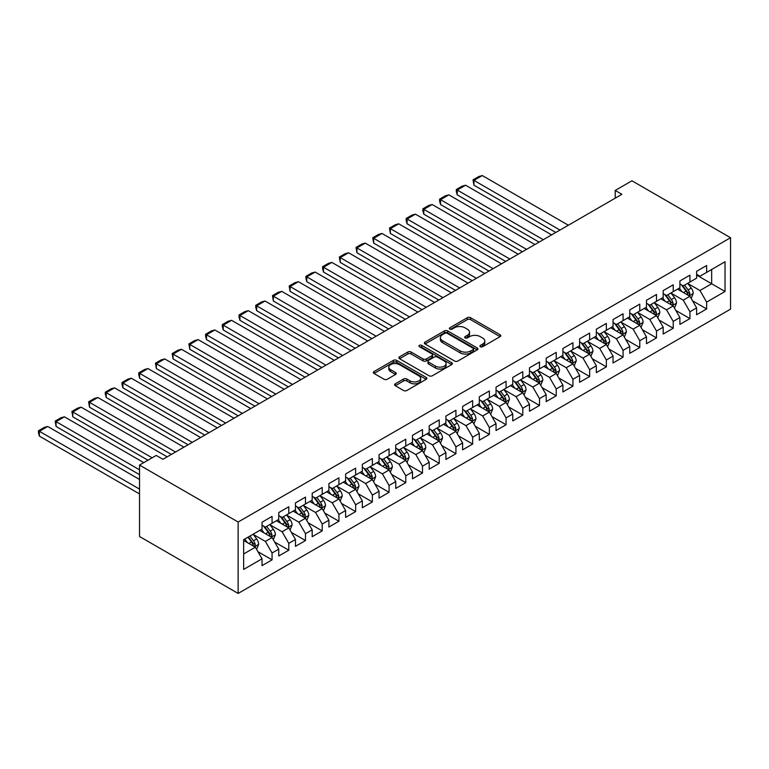 <?xml version="1.0" encoding="UTF-8"?>
<svg xmlns="http://www.w3.org/2000/svg" width="769" height="769" viewBox="0 0 769 769"><rect width="100%" height="100%" fill="white"/><g stroke="black" fill="none" stroke-linecap="round" stroke-linejoin="round"><path stroke-width="1.15" d="M480.385 346.713A1.625 0.942 0 0 0 482.672 346.713L500.11 336.649A2.317 1.336 0 0 0 500.792 335.697A2.317 1.336 0 0 0 500.11 334.746L470.58 317.703A2.317 1.336 0 0 0 467.292 317.703L449.865 327.767A1.625 0.942 0 0 0 449.384 328.43A1.625 0.942 0 0 0 449.865 329.094A1.625 0.942 0 0 0 452.162 329.094L454.421 327.786A7.421 4.287 0 0 1 464.918 327.786L467.379 329.209A7.421 4.287 0 0 1 469.551 332.237A7.421 4.287 0 0 1 467.379 335.274L465.12 336.572A1.625 0.942 0 0 0 464.649 337.235A1.625 0.942 0 0 0 465.12 337.899A1.625 0.942 0 0 0 467.417 337.899L469.676 336.601A7.421 4.287 0 0 1 480.173 336.601L482.634 338.014A7.421 4.287 0 0 1 484.806 341.052A7.421 4.287 0 0 1 482.634 344.079L480.385 345.387A1.625 0.942 0 0 0 479.904 346.05A1.625 0.942 0 0 0 480.385 346.713L480.385 345.387M395.276 383.818A2.317 1.336 0 0 0 394.593 384.76A2.317 1.336 0 0 0 395.276 385.711L403.552 390.498A2.317 1.336 0 0 0 406.839 390.498L426.199 379.319A2.317 1.336 0 0 0 426.882 378.367A2.317 1.336 0 0 0 426.199 377.425L396.669 360.373A2.317 1.336 0 0 0 393.382 360.373L374.022 371.552A2.317 1.336 0 0 0 373.349 372.494A2.317 1.336 0 0 0 374.022 373.446L384.029 379.223A2.317 1.336 0 0 0 387.316 379.223L395.602 374.436A2.317 1.336 0 0 0 396.275 373.494A2.317 1.336 0 0 0 395.602 372.542L390.633 369.678A6.21 3.585 0 0 1 388.816 367.149A6.21 3.585 0 0 1 392.651 363.833A6.21 3.585 0 0 1 399.419 364.612L418.855 375.839A6.21 3.585 0 0 1 420.672 378.367A6.21 3.585 0 0 1 416.846 381.684A6.21 3.585 0 0 1 410.079 380.905L406.839 379.03A2.317 1.336 0 0 0 403.552 379.03L395.276 383.818L395.276 385.711M139.525 465.091L238.14 522.026L238.14 593.437L139.525 536.502L139.525 465.091L156.242 455.44L162.922 459.295L621.91 194.307L615.219 190.443L615.219 198.162M615.219 190.443L631.935 180.792L730.55 237.727L238.14 522.026M454.585 361.036A2.317 1.336 0 0 0 457.863 361.036L477.222 349.857A2.317 1.336 0 0 0 477.905 348.915A2.317 1.336 0 0 0 477.222 347.963L447.693 330.91A2.317 1.336 0 0 0 444.405 330.91L425.046 342.09A2.317 1.336 0 0 0 424.373 343.041A2.317 1.336 0 0 0 425.046 343.983L454.585 361.036M420.037 347.059A1.625 0.942 0 0 1 421.681 347.29L451.682 364.602L432.351 375.762A2.317 1.336 0 0 1 429.073 375.762L399.534 358.719L399.534 356.816A2.317 1.336 0 0 0 398.861 357.768A2.317 1.336 0 0 0 399.534 358.719M399.534 356.816L407.82 352.039A2.317 1.336 0 0 1 411.107 352.039L423.085 358.95A2.317 1.336 0 0 0 426.362 358.95L431.861 355.778A2.317 1.336 0 0 0 432.534 354.826A2.317 1.336 0 0 0 431.861 353.884L419.393 346.684A1.625 0.942 0 0 1 418.913 346.021A1.625 0.942 0 0 1 419.912 345.156A1.625 0.942 0 0 1 421.681 345.358L451.711 362.689A2.317 1.336 0 0 1 452.393 363.641A2.317 1.336 0 0 1 451.711 364.583L451.711 362.689M238.14 593.437L730.55 309.138L730.55 237.727M696.618 275.081L711.661 283.761L711.661 269.477L725.032 261.758L706.644 272.38L706.644 265.526L696.618 271.313L696.618 278.167L689.937 282.021L689.937 275.177L679.902 280.964L679.902 287.817L673.221 291.672L673.221 284.828L663.186 290.615L663.186 297.468L656.505 301.323L656.505 294.469L646.479 300.266L646.479 307.119L639.789 310.974L639.789 304.12L629.763 309.917L629.763 316.77L623.073 320.625L623.073 313.771L613.047 319.568L613.047 326.412L606.356 330.276L606.356 323.422L596.331 329.219L596.331 336.063L589.65 339.927L589.65 333.073L579.615 338.86L579.615 345.714L572.934 349.578L572.934 342.724L562.898 348.511L562.898 355.365L556.218 359.229L556.218 352.375L546.192 358.162L546.192 365.015L539.502 368.88L539.502 362.026L529.476 367.813L529.476 374.666L522.785 378.531L522.785 371.677L512.76 377.464L512.76 384.317L506.069 388.172L506.069 381.328L496.043 387.115L496.043 393.968L489.363 397.823L489.363 390.979L479.327 396.766L479.327 403.619L472.647 407.474L472.647 400.62L462.611 406.417L462.611 413.27L455.93 417.125L455.93 410.271L445.905 416.067L445.905 422.912L439.214 426.776L439.214 419.922L429.189 425.718L429.189 432.562L422.498 436.427L422.498 429.573L412.472 435.369L412.472 442.213L405.782 446.078L405.782 439.224L395.756 445.011L395.756 451.864L389.076 455.729L389.076 448.875L379.04 454.662L379.04 461.515L372.359 465.38L372.359 458.526L362.324 464.313L362.324 471.166L355.643 475.031L355.643 468.177L345.617 473.964L345.617 480.817L338.927 484.681L338.927 477.828L328.901 483.614L328.901 490.468L322.211 494.323L322.211 487.479L312.185 493.265L312.185 500.119L305.495 503.974L305.495 497.13L295.469 502.916L295.469 509.77L288.788 513.625L288.788 506.771L278.753 512.567L278.753 519.421L272.072 523.276L272.072 516.422L262.037 522.218L262.037 529.062L243.658 539.684L243.658 569.406L262.037 558.794L255.356 547.211L243.658 540.453M725.032 261.758L725.032 291.48L706.644 302.102L699.963 290.519L687.842 283.521M692.523 300.794L706.644 308.946L706.644 302.102M706.644 308.946L696.618 314.742L696.618 307.888L689.937 311.753L683.247 300.17L671.126 293.172M675.807 310.445L689.937 318.597L689.937 311.753M689.937 318.597L679.902 324.393L679.902 317.539L673.221 321.394L666.531 309.82L654.419 302.823M659.091 320.096L673.221 328.248L673.221 321.394M673.221 328.248L663.186 334.044L663.186 327.19L656.505 331.045L649.815 319.471L637.703 312.474M642.384 329.747L656.505 337.899L656.505 331.045M656.505 337.899L646.479 343.685L646.479 336.841L639.789 340.696L633.108 329.122L620.987 322.124M625.668 339.398L639.789 347.55L639.789 340.696M639.789 347.55L629.763 353.336L629.763 346.492L623.073 350.347L616.392 338.764L604.271 331.775M608.952 349.049L623.073 357.201L623.073 350.347M623.073 357.201L613.047 362.987L613.047 356.134L606.356 359.998L599.676 348.415L587.554 341.426M592.236 358.7L606.356 366.851L606.356 359.998M606.356 366.851L596.331 372.638L596.331 365.784L589.65 369.649L582.96 358.066L570.838 351.068M575.52 368.341L589.65 376.502L589.65 369.649M589.65 376.502L579.615 382.289L579.615 375.435L572.934 379.3L566.244 367.717L554.132 360.719M558.803 377.992L572.934 386.153L572.934 379.3M572.934 386.153L562.898 391.94L562.898 385.086L556.218 388.951L549.527 377.368L537.416 370.37M542.097 387.643L556.218 395.804L556.218 388.951M556.218 395.804L546.192 401.591L546.192 394.737L539.502 398.602L532.821 387.018L520.7 380.021M525.381 397.294L539.502 405.446L539.502 398.602M539.502 405.446L529.476 411.242L529.476 404.388L522.785 408.252L516.105 396.669L503.983 389.672M508.665 406.945L522.785 415.097L522.785 408.252M522.785 415.097L512.76 420.893L512.76 414.039L506.069 417.903L499.389 406.32L487.267 399.322M491.949 416.596L506.069 424.748L506.069 417.903M506.069 424.748L496.043 430.544L496.043 423.69L489.363 427.545L482.672 415.971L470.551 408.973M475.232 426.247L489.363 434.398L489.363 427.545M489.363 434.398L479.327 440.195L479.327 433.341L472.647 437.196L465.956 425.622L453.845 418.624M458.516 435.898L472.647 444.049L472.647 437.196M472.647 444.049L462.611 449.836L462.611 442.992L455.93 446.847L449.24 435.273L437.128 428.275M441.81 445.549L455.93 453.7L455.93 446.847M455.93 453.7L445.905 459.487L445.905 452.643L439.214 456.498L432.534 444.915L420.412 437.926M425.094 455.2L439.214 463.351L439.214 456.498M439.214 463.351L429.189 469.138L429.189 462.284L422.498 466.149L415.818 454.566L403.696 447.568M408.377 464.851L422.498 473.002L422.498 466.149M422.498 473.002L412.472 478.789L412.472 471.935L405.782 475.8L399.101 464.216L386.98 457.219M391.661 474.492L405.782 482.653L405.782 475.8M405.782 482.653L395.756 488.44L395.756 481.586L389.076 485.45L382.385 473.867L370.264 466.87M374.945 484.143L389.076 492.304L389.076 485.45M389.076 492.304L379.04 498.091L379.04 491.237L372.359 495.101L365.669 483.518L353.557 476.52M358.229 493.794L372.359 501.955L372.359 495.101M372.359 501.955L362.324 507.742L362.324 500.888L355.643 504.752L348.953 493.169L336.841 486.171M341.523 503.445L355.643 511.596L355.643 504.752M355.643 511.596L345.617 517.393L345.617 510.539L338.927 514.403L332.246 502.82L320.125 495.822M324.806 513.096L338.927 521.247L338.927 514.403M338.927 521.247L328.901 527.044L328.901 520.19L322.211 524.045L315.53 512.471L303.409 505.473M308.09 522.747L322.211 530.898L322.211 524.045M322.211 530.898L312.185 536.695L312.185 529.841L305.495 533.696L298.814 522.122L286.693 515.124M291.374 532.398L305.495 540.549L305.495 533.696M305.495 540.549L295.469 546.346L295.469 539.492L288.788 543.347L282.098 531.773L269.977 524.775M274.658 542.049L288.788 550.2L288.788 543.347M288.788 550.2L278.753 555.987L278.753 549.143L272.072 552.998L265.382 541.424L253.27 534.426M257.942 551.7L272.072 559.851L272.072 552.998M272.072 559.851L262.037 565.638L262.037 558.794M262.037 525.208L265.382 527.14L272.072 523.276M243.658 553.968L255.356 547.211M278.753 515.557L282.098 517.489L288.788 513.625M265.382 541.424L272.072 537.56L259.701 530.418M278.753 549.143L272.072 537.56M295.469 505.906L298.814 507.838L305.495 503.974M282.098 531.773L288.788 527.909L276.417 520.767M295.469 539.492L288.788 527.909M312.185 496.255L315.53 498.187L322.211 494.323M298.814 522.122L305.495 518.258L293.133 511.116M312.185 529.841L305.495 518.258M328.901 486.604L332.246 488.536L338.927 484.681M315.53 512.471L322.211 508.607L309.84 501.465M328.901 520.19L322.211 508.607M345.617 476.953L348.953 478.885L355.643 475.031M332.246 502.82L338.927 498.956L326.556 491.814M345.617 510.539L338.927 498.956M362.324 467.302L365.669 469.234L372.359 465.38M348.953 493.169L355.643 489.305L343.272 482.173M362.324 500.888L355.643 489.305M379.04 457.661L382.385 459.583L389.076 455.729M365.669 483.518L372.359 479.664L359.988 472.522M379.04 491.237L372.359 479.664M395.756 448.01L399.101 449.932L405.782 446.078M382.385 473.867L389.076 470.013L376.704 462.871M395.756 481.586L389.076 470.013M412.472 438.359L415.818 440.291L422.498 436.427M399.101 464.216L405.782 460.362L393.42 453.22M412.472 471.935L405.782 460.362M429.189 428.708L432.534 430.64L439.214 426.776M415.818 454.566L422.498 450.711L410.127 443.569M429.189 462.284L422.498 450.711M445.905 419.057L449.24 420.989L455.93 417.125M432.534 444.915L439.214 441.06L426.843 433.918M445.905 452.643L439.214 441.06M462.611 409.406L465.956 411.338L472.647 407.474M449.24 435.273L455.93 431.409L443.559 424.267M462.611 442.992L455.93 431.409M479.327 399.755L482.672 401.687L489.363 397.823M465.956 425.622L472.647 421.758L460.275 414.616M479.327 433.341L472.647 421.758M496.043 390.104L499.389 392.036L506.069 388.172M482.672 415.971L489.363 412.107L476.991 404.965M496.043 423.69L489.363 412.107M512.76 380.453L516.105 382.385L522.785 378.531M499.389 406.32L506.069 402.456L493.708 395.314M512.76 414.039L506.069 402.456M529.476 370.802L532.821 372.734L539.502 368.88M516.105 396.669L522.785 392.805L510.414 385.663M529.476 404.388L522.785 392.805M546.192 361.151L549.527 363.083L556.218 359.229M532.821 387.018L539.502 383.154L527.13 376.022M546.192 394.737L539.502 383.154M562.898 351.51L566.244 353.432L572.934 349.578M549.527 377.368L556.218 373.513L543.846 366.371M562.898 385.086L556.218 373.513M579.615 341.859L582.96 343.781L589.65 339.927M566.244 367.717L572.934 363.862L560.563 356.72M579.615 375.435L572.934 363.862M596.331 332.208L599.676 334.14L606.356 330.276M582.96 358.066L589.65 354.211L577.279 347.069M596.331 365.784L589.65 354.211M613.047 322.557L616.392 324.489L623.073 320.625M599.676 348.415L606.356 344.56L593.995 337.418M613.047 356.134L606.356 344.56M629.763 312.906L633.108 314.838L639.789 310.974M616.392 338.764L623.073 334.909L610.711 327.767M629.763 346.492L623.073 334.909M646.479 303.255L649.815 305.187L656.505 301.323M633.108 329.122L639.789 325.258L627.417 318.116M646.479 336.841L639.789 325.258M663.186 293.604L666.531 295.536L673.221 291.672M649.815 319.471L656.505 315.607L644.134 308.465M663.186 327.19L656.505 315.607M679.902 283.953L683.247 285.885L689.937 282.021M666.531 309.82L673.221 305.956L660.85 298.814M679.902 317.539L673.221 305.956M696.618 274.302L699.963 276.234L706.644 272.38M683.247 300.17L689.937 296.305L677.566 289.163M696.618 307.888L689.937 296.305M699.963 290.519L711.661 283.761L725.032 291.48M481.029 346.934L482.634 346.012A7.421 4.287 0 0 0 484.806 342.984L484.806 341.052M469.551 332.237L469.551 334.169A7.421 4.287 0 0 1 467.379 337.197L465.774 338.129M500.081 336.659L470.58 319.625A2.317 1.336 0 0 0 467.292 319.625L450.509 329.324M477.193 349.876L447.693 332.842A2.317 1.336 0 0 0 444.405 332.842L425.084 344.003L425.046 342.09M473.118 349.578A1.625 0.942 0 0 0 473.598 348.915A1.625 0.942 0 0 0 473.118 348.251L447.202 333.285A1.625 0.942 0 0 0 444.905 333.285L442.521 334.659A7.421 4.287 0 0 0 440.349 337.687A7.421 4.287 0 0 0 442.521 340.715L460.237 350.943A7.421 4.287 0 0 0 470.743 350.943L473.118 349.578L473.118 351.5A1.625 0.942 0 0 0 473.598 350.837L473.598 348.915M440.349 337.687L440.349 339.619A7.421 4.287 0 0 0 442.521 342.647L442.521 340.715M473.118 351.5L470.743 352.875A7.421 4.287 0 0 1 460.237 352.875L442.521 342.647M399.572 358.729L407.82 353.971L407.82 352.039M432.534 354.826L432.534 356.758A2.317 1.336 0 0 1 431.861 357.71L426.362 360.882A2.317 1.336 0 0 1 423.085 360.882L411.107 353.971A2.317 1.336 0 0 0 407.82 353.971M435.504 366.131A6.21 3.585 0 0 0 442.271 366.9A6.21 3.585 0 0 0 446.107 363.593A6.21 3.585 0 0 0 444.29 361.055L437.436 357.104A2.317 1.336 0 0 0 434.158 357.104L428.66 360.277A2.317 1.336 0 0 0 427.977 361.228A2.317 1.336 0 0 0 428.66 362.17L435.504 366.131L435.504 368.053A6.21 3.585 0 0 0 442.271 368.832A6.21 3.585 0 0 0 446.107 365.525L446.107 363.593M427.977 361.228L427.977 363.151A2.317 1.336 0 0 0 428.66 364.102L428.66 362.17M435.504 368.053L428.66 364.102M420.672 378.367L420.672 380.299A6.21 3.585 0 0 1 416.846 383.606A6.21 3.585 0 0 1 410.079 382.837L406.839 380.963A2.317 1.336 0 0 0 403.552 380.963L395.304 385.73M388.816 367.149L388.816 369.072A6.21 3.585 0 0 0 390.633 371.61L390.633 369.678M395.564 374.455L390.633 371.61M426.17 379.338L396.669 362.305A2.317 1.336 0 0 0 393.382 362.305L374.051 373.465M691.168 298.449L693.244 293.393A6.267 3.614 -120 0 0 691.244 288.058L687.688 283.319M559.976 230.056L473.944 180.388L482.307 175.563L568.339 225.23M682.036 291.749L679.335 288.144M473.944 185.214L473.031 179.859L473.944 180.388L473.944 185.214L555.795 232.469M688.755 295.623L689.86 293.662A6.267 3.614 -120 0 0 688.072 289.894L684.516 285.155M682.488 285.453L686.88 291.307A3.191 1.846 60 0 1 687.457 292.268L689.86 293.662M681.392 284.809L686.063 291.047A6.267 3.614 60 0 1 687.851 294.815L687.986 295.181M473.031 179.859L478.876 176.486L482.307 175.563M674.451 308.1L676.528 303.044A6.267 3.614 -120 0 0 674.528 297.709L670.981 292.97M543.26 239.707L457.238 190.039L465.591 185.214L551.623 234.881M665.32 301.4L662.618 297.795M457.238 194.865L456.315 191.443L456.315 189.51L457.238 190.039L457.238 194.865L539.088 242.12M672.039 305.274L673.144 303.313A6.267 3.614 -120 0 0 671.356 299.545L667.8 294.806M665.771 295.094L670.164 300.948A3.191 1.846 60 0 1 670.741 301.919L673.144 303.313M664.676 294.46L669.347 300.698A6.267 3.614 60 0 1 671.145 304.466L671.27 304.832M456.315 189.51L462.169 186.136L465.591 185.214M657.745 317.751L659.812 312.695A6.267 3.614 -120 0 0 657.812 307.36L654.265 302.621M526.544 249.358L440.522 199.69L448.875 194.865L534.907 244.532M648.603 311.051L645.902 307.446M440.522 204.516L439.599 201.094L439.599 199.161L440.522 199.69L440.522 204.516L522.372 251.771M655.323 314.925L656.428 312.964A6.267 3.614 -120 0 0 654.64 309.196L651.083 304.457M649.065 304.745L653.448 310.599A3.191 1.846 60 0 1 654.025 311.57L656.428 312.964M647.959 304.111L652.631 310.349A6.267 3.614 60 0 1 654.429 314.117L654.554 314.483M439.599 199.161L445.453 195.787L448.875 194.865M641.029 327.402L643.095 322.346A6.267 3.614 -120 0 0 641.096 317.011L637.549 312.272M509.837 259.009L423.806 209.341L432.159 204.516L518.191 254.183M631.887 320.702L629.196 317.097M423.806 214.167L422.883 210.744L422.883 208.812L423.806 209.341L423.806 214.167L505.656 261.422M638.606 324.576L639.721 322.615A6.267 3.614 -120 0 0 637.924 318.847L634.377 314.108M632.349 314.396L636.732 320.25A3.191 1.846 60 0 1 637.309 321.221L639.721 322.615M631.243 313.762L635.915 320A6.267 3.614 60 0 1 637.712 323.768L637.837 324.134M422.883 208.812L428.737 205.429L432.159 204.516M624.313 337.053L626.379 331.997A6.267 3.614 -120 0 0 624.39 326.662L620.833 321.923M493.121 268.66L407.089 218.992L415.443 214.167L501.475 263.834M615.181 330.343L612.48 326.748M407.089 223.817L406.167 220.395L406.167 218.463L407.089 218.992L407.089 223.817L488.94 271.072M621.89 334.227L623.005 332.256A6.267 3.614 -120 0 0 621.208 328.498L617.661 323.749M615.633 324.047L620.016 329.901A3.191 1.846 60 0 1 620.593 330.872L623.005 332.256M614.527 323.413L619.208 329.651A6.267 3.614 60 0 1 620.996 333.419L621.121 333.784M406.167 218.463L412.021 215.08L415.443 214.167M607.597 346.704L609.673 341.647A6.267 3.614 -120 0 0 607.673 336.313L604.117 331.574M476.405 278.311L390.373 228.643L398.736 223.817L484.758 273.485M598.465 339.994L595.764 336.399M390.373 233.468L389.46 228.114L390.373 228.643L390.373 233.468L472.224 280.723M605.184 343.878L606.289 341.907A6.267 3.614 -120 0 0 604.492 338.139L600.945 333.4M598.916 333.698L603.3 339.552A3.191 1.846 60 0 1 603.886 340.523L606.289 341.907M597.811 333.064L602.492 339.302A6.267 3.614 60 0 1 604.28 343.07L604.405 343.435M389.46 228.114L395.304 224.731L398.736 223.817M590.88 356.355L592.957 351.289A6.267 3.614 -120 0 0 590.957 345.963L587.401 341.215M459.689 287.962L373.657 238.294L382.02 233.468L468.052 283.136M581.749 349.645L579.047 346.04M373.657 243.119L372.744 237.765L373.657 238.294L373.657 243.119L455.508 290.374M588.468 353.529L589.573 351.558A6.267 3.614 -120 0 0 587.776 347.79L584.229 343.051M582.2 343.349L586.584 349.203A3.191 1.846 60 0 1 587.17 350.174L589.573 351.558M581.104 342.714L585.776 348.953A6.267 3.614 60 0 1 587.564 352.721L587.699 353.077M372.744 237.765L378.588 234.382L382.02 233.468M574.164 365.996L576.241 360.94A6.267 3.614 -120 0 0 574.241 355.605L570.694 350.866M442.973 297.613L356.951 247.945L365.304 243.119L451.336 292.787M565.032 359.296L562.331 355.691M356.951 252.77L356.028 247.407L356.951 247.945L356.951 252.77L438.801 300.025M571.751 363.179L572.857 361.209A6.267 3.614 -120 0 0 571.069 357.441L567.512 352.702M565.484 353L569.877 358.854A3.191 1.846 60 0 1 570.454 359.825L572.857 361.209M564.388 352.365L569.06 358.604A6.267 3.614 60 0 1 570.858 362.372L570.983 362.728M356.028 247.407L361.872 244.033L365.304 243.119M557.458 375.647L559.524 370.591A6.267 3.614 -120 0 0 557.525 365.256L553.978 360.517M426.257 307.264L340.234 257.596L348.588 252.77L434.62 302.438M548.316 368.947L545.615 365.342M340.234 262.421L339.312 257.057L340.234 257.596L340.234 262.421L422.085 309.676M555.035 372.83L556.141 370.86A6.267 3.614 -120 0 0 554.353 367.092L550.796 362.353M548.778 362.651L553.161 368.505A3.191 1.846 60 0 1 553.738 369.476L556.141 370.86M547.672 362.016L552.344 368.255A6.267 3.614 60 0 1 554.141 372.023L554.266 372.379M339.312 257.057L345.166 253.683L348.588 252.77M540.742 385.298L542.808 380.242A6.267 3.614 -120 0 0 540.809 374.907L537.262 370.168M409.55 316.915L323.518 267.237L331.872 262.421L417.903 312.089M531.6 378.598L528.909 374.993M323.518 272.063L322.596 268.641L322.596 266.708L323.518 267.237L323.518 272.063L405.369 319.327M538.319 382.481L539.434 380.511A6.267 3.614 -120 0 0 537.637 376.743L534.09 372.004M532.061 372.302L536.445 378.156A3.191 1.846 60 0 1 537.022 379.127L539.434 380.511M530.956 371.667L535.628 377.906A6.267 3.614 60 0 1 537.425 381.664L537.55 382.03M322.596 266.708L328.45 263.334L331.872 262.421M524.025 394.949L526.092 389.893A6.267 3.614 -120 0 0 524.102 384.558L520.546 379.819M392.834 326.556L306.802 276.888L315.155 272.063L401.187 321.74M514.894 388.249L512.192 384.644M306.802 281.714L305.879 278.291L305.879 276.359L306.802 276.888L306.802 281.714L388.653 328.969M521.603 392.123L522.718 390.162A6.267 3.614 -120 0 0 520.921 386.394L517.374 381.655M515.345 381.953L519.729 387.807A3.191 1.846 60 0 1 520.305 388.768L522.718 390.162M514.24 381.309L518.912 387.547A6.267 3.614 60 0 1 520.709 391.315L520.834 391.681M305.879 276.359L311.733 272.985L315.155 272.063M507.309 404.6L509.386 399.544A6.267 3.614 -120 0 0 507.386 394.209L503.83 389.47M376.118 336.207L290.086 286.539L298.449 281.714L384.471 331.381M498.177 397.9L495.476 394.295M290.086 291.364L289.173 286.01L290.086 286.539L290.086 291.364L371.936 338.62M504.897 401.774L506.002 399.813A6.267 3.614 -120 0 0 504.204 396.045L500.657 391.306M498.629 391.594L503.013 397.458A3.191 1.846 60 0 1 503.599 398.419L506.002 399.813M497.524 390.96L502.205 397.198A6.267 3.614 60 0 1 503.993 400.966L504.118 401.331M289.173 286.01L295.017 282.636L298.449 281.714M490.593 414.251L492.669 409.195A6.267 3.614 -120 0 0 490.67 403.86L487.113 399.121M359.402 345.858L273.37 296.19L281.733 291.364L367.755 341.032M481.461 407.551L478.76 403.946M273.37 301.015L272.457 295.661L273.37 296.19L273.37 301.015L355.22 348.27M488.18 411.425L489.286 409.464A6.267 3.614 -120 0 0 487.488 405.696L483.941 400.957M481.913 401.245L486.296 407.099A3.191 1.846 60 0 1 486.883 408.07L489.286 409.464M480.817 400.611L485.489 406.849A6.267 3.614 60 0 1 487.277 410.617L487.411 410.982M272.457 295.661L278.301 292.287L281.733 291.364M473.877 423.902L475.953 418.845A6.267 3.614 -120 0 0 473.954 413.511L470.407 408.772M342.686 355.509L256.663 305.841L265.017 301.015L351.048 350.683M464.745 417.202L462.044 413.597M256.663 310.666L255.741 307.244L255.741 305.312L256.663 305.841L256.663 310.666L338.514 357.921M471.464 421.076L472.57 419.115A6.267 3.614 -120 0 0 470.782 415.347L467.225 410.608M465.197 410.896L469.59 416.75A3.191 1.846 60 0 1 470.167 417.721L472.57 419.115M464.101 410.262L468.773 416.5A6.267 3.614 60 0 1 470.57 420.268L470.695 420.633M255.741 305.312L261.585 301.938L265.017 301.015M457.171 433.553L459.237 428.496A6.267 3.614 -120 0 0 457.238 423.161L453.691 418.423M325.969 365.16L239.947 315.492L248.3 310.666L334.332 360.334M448.029 426.853L445.328 423.248M239.947 320.317L239.024 316.895L239.024 314.963L239.947 315.492L239.947 320.317L321.798 367.572M454.748 430.727L455.854 428.766A6.267 3.614 -120 0 0 454.066 424.997L450.509 420.249M448.49 420.547L452.874 426.401A3.191 1.846 60 0 1 453.45 427.372L455.854 428.766M447.385 419.912L452.057 426.151A6.267 3.614 60 0 1 453.854 429.919L453.979 430.284M239.024 314.963L244.878 311.58L248.3 310.666M440.454 443.204L442.521 438.147A6.267 3.614 -120 0 0 440.522 432.812L436.975 428.073M309.263 374.811L223.231 325.143L231.584 320.317L317.616 369.985M431.313 436.494L428.621 432.899M223.231 329.968L222.308 326.546L222.308 324.614L223.231 325.143L223.231 329.968L305.082 377.223M438.032 440.377L439.137 438.407A6.267 3.614 -120 0 0 437.35 434.639L433.803 429.9M431.774 430.198L436.158 436.052A3.191 1.846 60 0 1 436.734 437.023L439.137 438.407M430.669 429.563L435.341 435.802A6.267 3.614 60 0 1 437.138 439.57L437.263 439.935M222.308 324.614L228.162 321.231L231.584 320.317M423.738 452.854L425.805 447.798A6.267 3.614 -120 0 0 423.815 442.463L420.259 437.724M292.547 384.462L206.515 334.794L214.868 329.968L300.9 379.636M414.597 446.145L411.905 442.55M206.515 339.619L205.592 336.188L205.592 334.265L206.515 334.794L206.515 339.619L288.365 386.874M421.316 450.028L422.431 448.058A6.267 3.614 -120 0 0 420.633 444.29L417.086 439.551M415.058 439.849L419.441 445.703A3.191 1.846 60 0 1 420.018 446.674L422.431 448.058M413.953 439.214L418.624 445.453A6.267 3.614 60 0 1 420.422 449.221L420.547 449.586M205.592 334.265L211.446 330.881L214.868 329.968M407.022 462.505L409.098 457.44A6.267 3.614 -120 0 0 407.099 452.114L403.542 447.366M275.831 394.113L189.799 344.445L198.162 339.619L284.184 389.287M397.89 455.796L395.189 452.191M189.799 349.27L188.886 343.916L189.799 344.445L189.799 349.27L271.649 396.525M404.609 459.679L405.715 457.709A6.267 3.614 -120 0 0 403.917 453.941L400.37 449.202M398.342 449.5L402.725 455.354A3.191 1.846 60 0 1 403.312 456.325L405.715 457.709M397.237 448.865L401.918 455.104A6.267 3.614 60 0 1 403.706 458.872L403.831 459.228M188.886 343.916L194.73 340.532L198.162 339.619M390.306 472.147L392.382 467.091A6.267 3.614 -120 0 0 390.383 461.756L386.826 457.017M259.115 403.763L173.083 354.096L181.446 349.27L267.468 398.938M381.174 465.447L378.473 461.842M173.083 358.921L172.169 353.557L173.083 354.096L173.083 358.921L254.933 406.176M387.893 469.33L388.999 467.36A6.267 3.614 -120 0 0 387.201 463.592L383.654 458.853M381.626 459.151L386.009 465.005A3.191 1.846 60 0 1 386.596 465.976L388.999 467.36M380.53 458.516L385.202 464.755A6.267 3.614 60 0 1 386.99 468.523L387.124 468.879M172.169 353.557L178.014 350.183L181.446 349.27M373.59 481.798L375.666 476.742A6.267 3.614 -120 0 0 373.667 471.407L370.12 466.668M242.398 413.414L156.367 363.747L164.729 358.921L250.761 408.589M364.458 475.098L361.757 471.493M156.367 368.572L155.453 363.208L156.367 363.747L156.367 368.572L238.217 415.827M371.177 478.981L372.283 477.011A6.267 3.614 -120 0 0 370.495 473.243L366.938 468.504M364.91 468.802L369.303 474.656A3.191 1.846 60 0 1 369.879 475.627L372.283 477.011M363.814 468.167L368.486 474.406A6.267 3.614 60 0 1 370.274 478.174L370.408 478.529M155.453 363.208L161.298 359.834L164.729 358.921M356.883 491.449L358.95 486.393A6.267 3.614 -120 0 0 356.951 481.058L353.404 476.319M225.682 423.065L139.66 373.388L148.013 368.572L234.045 418.24M347.742 484.749L345.041 481.144M139.66 378.213L138.737 374.791L138.737 372.859L139.66 373.388L139.66 378.213L221.51 425.478M354.461 488.632L355.566 486.662A6.267 3.614 -120 0 0 353.778 482.894L350.222 478.155M348.203 478.453L352.587 484.307A3.191 1.846 60 0 1 353.163 485.277L355.566 486.662M347.098 477.809L351.769 484.057A6.267 3.614 60 0 1 353.567 487.815L353.692 488.18M138.737 372.859L144.591 369.485L148.013 368.572M340.167 501.1L342.234 496.043A6.267 3.614 -120 0 0 340.234 490.709L336.687 485.97M208.976 432.707L122.944 383.039L131.297 378.213L217.329 427.891M331.026 494.4L328.334 490.795M122.944 387.864L122.021 384.442L122.021 382.51L122.944 383.039L122.944 387.864L204.794 435.119M337.745 498.274L338.85 496.313A6.267 3.614 -120 0 0 337.062 492.545L333.515 487.806M331.487 488.104L335.87 493.958A3.191 1.846 60 0 1 336.447 494.919L338.85 496.313M330.382 487.459L335.053 493.698A6.267 3.614 60 0 1 336.851 497.466L336.976 497.831M122.021 382.51L127.875 379.136L131.297 378.213M323.451 510.751L325.518 505.694A6.267 3.614 -120 0 0 323.518 500.359L319.971 495.621M192.26 442.358L106.228 392.69L114.581 387.864L200.613 437.532M314.31 504.051L311.618 500.446M106.228 397.515L105.305 394.093L105.305 392.161L106.228 392.69L106.228 397.515L188.078 444.77M321.029 507.925L322.144 505.964A6.267 3.614 -120 0 0 320.346 502.195L316.799 497.456M314.771 497.745L319.154 503.608A3.191 1.846 60 0 1 319.731 504.57L322.144 505.964M313.665 497.11L318.337 503.349A6.267 3.614 60 0 1 320.135 507.117L320.26 507.482M105.305 392.161L111.159 388.787L114.581 387.864M306.735 520.402L308.811 515.345A6.267 3.614 -120 0 0 306.812 510.01L303.255 505.271M175.543 452.009L89.512 402.341L97.874 397.515L183.897 447.183M297.603 513.702L294.902 510.097M89.512 407.166L88.598 401.812L89.512 402.341L89.512 407.166L171.362 454.421M304.322 517.575L305.428 515.615A6.267 3.614 -120 0 0 303.63 511.846L300.083 507.107M298.055 507.396L302.438 513.25A3.191 1.846 60 0 1 303.024 514.221L305.428 515.615M296.949 506.761L301.631 513A6.267 3.614 60 0 1 303.419 516.768L303.544 517.133M88.598 401.812L94.443 398.438L97.874 397.515M290.019 530.052L292.095 524.996A6.267 3.614 -120 0 0 290.096 519.661L286.539 514.922M152.137 457.805L72.795 411.992L81.158 407.166L167.181 456.834M280.887 523.353L278.186 519.748M72.795 416.817L71.882 411.463L72.795 411.992L72.795 416.817L147.965 460.218M287.606 527.226L288.711 525.265A6.267 3.614 -120 0 0 286.914 521.497L283.367 516.758M281.339 517.047L285.722 522.901A3.191 1.846 60 0 1 286.308 523.872L288.711 525.265M280.243 516.412L284.914 522.651A6.267 3.614 60 0 1 286.702 526.419L286.827 526.784M71.882 411.463L77.727 408.089L81.158 407.166M273.303 539.703L275.379 534.647A6.267 3.614 -120 0 0 273.38 529.312L269.832 524.573M139.525 469.821L56.079 421.643L64.442 416.817L143.784 462.63M264.171 533.004L261.47 529.399M56.079 426.468L55.166 421.114L56.079 421.643L56.079 426.468L139.525 474.636M270.89 536.877L271.995 534.916A6.267 3.614 -120 0 0 270.207 531.148L266.651 526.4M264.623 526.698L269.015 532.552A3.191 1.846 60 0 1 269.592 533.523L271.995 534.916M263.527 526.063L268.198 532.302A6.267 3.614 60 0 1 269.986 536.07L270.121 536.435M55.166 421.114L61.011 417.73L64.442 416.817M256.596 549.354L258.663 544.298A6.267 3.614 -120 0 0 256.663 538.963L253.116 534.224M139.525 489.113L39.373 431.294L47.726 426.468L139.525 479.462M247.455 542.645L244.753 539.05M39.373 436.119L38.45 432.697L38.45 430.765L39.373 431.294L39.373 436.119L139.525 493.938M254.174 546.528L255.279 544.558A6.267 3.614 -120 0 0 253.491 540.79L249.935 536.051M248.368 536.964L252.299 542.203A3.191 1.846 60 0 1 252.876 543.174L255.279 544.558M247.935 537.214L251.482 541.953A6.267 3.614 60 0 1 253.28 545.721L253.405 546.086M38.45 430.765L44.304 427.381L47.726 426.468M482.634 346.012L482.634 344.079M465.12 337.899L465.12 336.572M467.379 337.197L467.379 335.274M449.865 329.094L449.865 327.767M467.292 319.625L467.292 317.703M470.58 319.625L470.58 317.703M500.11 336.649L500.11 334.746M444.405 332.842L444.405 330.91M447.693 332.842L447.693 330.91M477.222 349.857L477.222 347.963M460.237 352.875L460.237 350.943M470.743 352.875L470.743 350.943M411.107 353.971L411.107 352.039M423.085 360.882L423.085 358.95M426.362 360.882L426.362 358.95M431.861 357.71L431.861 355.778M421.681 347.29L421.681 345.358M403.552 380.963L403.552 379.03M406.839 380.963L406.839 379.03M410.079 382.837L410.079 380.905M395.602 374.436L395.602 372.542M374.022 373.446L374.022 371.552M393.382 362.305L393.382 360.373M396.669 362.305L396.669 360.373M426.199 379.319L426.199 377.425M689.149 295.854L693.205 293.518M688.072 289.894L691.244 288.058M683.449 292.566L686.063 291.047M672.433 305.504L676.489 303.169M671.356 299.545L674.528 297.709M666.733 302.207L669.347 300.698M655.717 315.155L659.773 312.81M654.64 309.196L657.812 307.36M650.016 311.858L652.631 310.349M639.001 324.806L643.057 322.461M637.924 318.847L641.096 317.011M633.3 321.509L635.915 320M622.294 334.457L626.341 332.112M621.208 328.498L624.39 326.662M616.584 331.16L619.208 329.651M605.578 344.108L609.625 341.763M604.492 338.139L607.673 336.313M599.868 340.811L602.492 339.302M588.862 353.759L592.918 351.414M587.776 347.79L590.957 345.963M583.162 350.462L585.776 348.953M572.146 363.401L576.202 361.065M571.069 357.441L574.241 355.605M566.445 360.113L569.06 358.604M555.429 373.052L559.486 370.716M554.353 367.092L557.525 365.256M549.729 369.764L552.344 368.255M538.713 382.702L542.77 380.367M537.637 376.743L540.809 374.907M533.013 379.415L535.628 377.906M522.007 392.353L526.054 390.018M520.921 386.394L524.102 384.558M516.297 389.066L518.912 387.547M505.291 402.004L509.338 399.669M504.204 396.045L507.386 394.209M499.581 398.717L502.205 397.198M488.575 411.655L492.631 409.319M487.488 405.696L490.67 403.86M482.874 408.358L485.489 406.849M471.858 421.306L475.915 418.961M470.782 415.347L473.954 413.511M466.158 418.009L468.773 416.5M455.142 430.957L459.199 428.612M454.066 424.997L457.238 423.161M449.442 427.66L452.057 426.151M438.426 440.608L442.483 438.263M437.35 434.639L440.522 432.812M432.726 437.311L435.341 435.802M421.72 450.259L425.766 447.914M420.633 444.29L423.815 442.463M416.01 446.962L418.624 445.453M405.003 459.91L409.05 457.565M403.917 453.941L407.099 452.114M399.294 456.613L401.918 455.104M388.287 469.551L392.344 467.216M387.201 463.592L390.383 461.756M382.587 466.264L385.202 464.755M371.571 479.202L375.628 476.867M370.495 473.243L373.667 471.407M365.871 475.915L368.486 474.406M354.855 488.853L358.912 486.517M353.778 482.894L356.951 481.058M349.155 485.566L351.769 484.057M338.139 498.504L342.195 496.168M337.062 492.545L340.234 490.709M332.439 495.217L335.053 493.698M321.432 508.155L325.479 505.819M320.346 502.195L323.518 500.359M315.723 504.868L318.337 503.349M304.716 517.806L308.763 515.47M303.63 511.846L306.812 510.01M299.006 514.509L301.631 513M288 527.457L292.047 525.112M286.914 521.497L290.096 519.661M282.3 524.16L284.914 522.651M271.284 537.108L275.34 534.763M270.207 531.148L273.38 529.312M265.584 533.811L268.198 532.302M254.568 546.759L258.624 544.414M253.491 540.79L256.663 538.963M248.868 543.462L251.482 541.953"/></g></svg>
